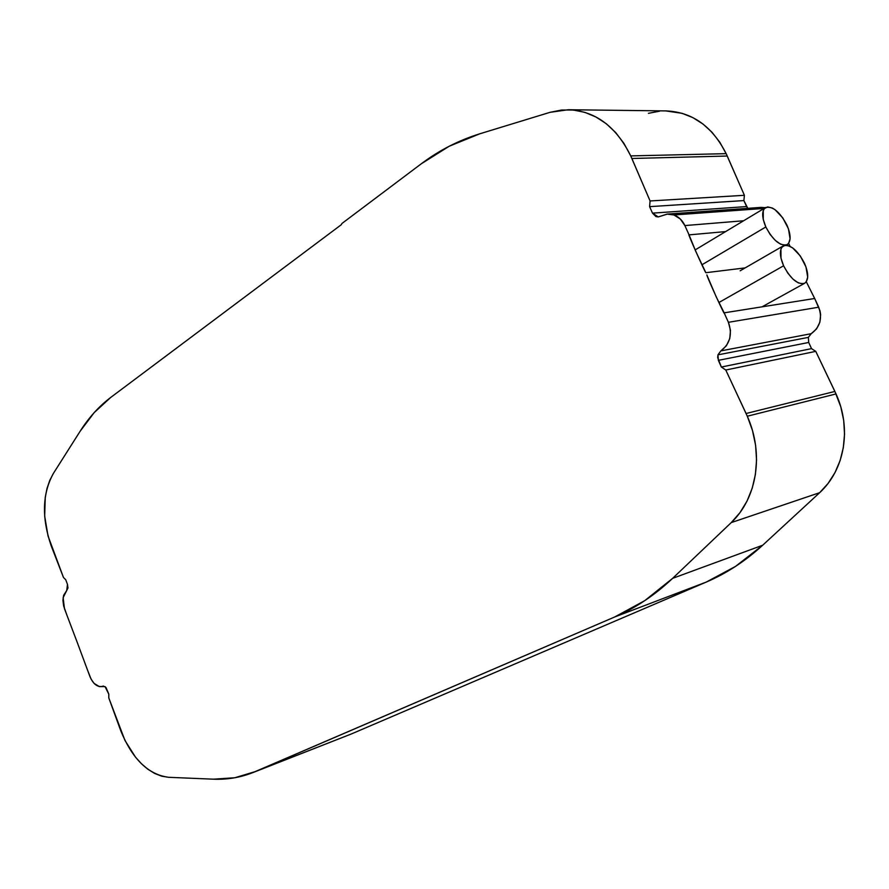 <?xml version="1.0" encoding="UTF-8"?>
<svg xmlns="http://www.w3.org/2000/svg" width="889" height="889" viewBox="0 0 889 889"><rect width="100%" height="100%" fill="white"/><g stroke="black" fill="none" stroke-linecap="round" stroke-linejoin="round"><path stroke-width="1.33" d="M783.598 265.789C779.386 255.632 779.331 248.964 783.442 245.786C790.41 244.197 797.411 249.998 804.456 263.188C808.734 273.379 808.779 280.079 804.589 283.302C797.666 284.847 790.665 279.013 783.598 265.789L718.857 302.549L783.598 265.789L787.821 273.145L793.01 279.157L798.344 282.902L803 283.813L804.845 283.147L806.279 281.78L807.69 277.135L805.979 266.944L800.311 255.965L792.566 247.82L787.498 245.375L785.287 245.22L781.931 247.12L780.92 249.098L780.998 258.243L783.598 265.789M765.829 226.973C761.729 217.138 761.651 210.649 765.607 207.537C772.663 205.892 779.764 211.749 786.932 225.106C791.099 234.974 791.154 241.497 787.121 244.653C780.12 246.253 773.03 240.363 765.829 226.973L701.91 264.811L765.829 226.973L770.03 234.307L775.23 240.352L780.586 244.186L785.287 245.22L787.165 244.631L788.621 243.33L790.088 238.841L788.443 228.817L782.809 217.916L775.041 209.693L772.419 208.07L767.707 206.915L764.296 208.659L763.262 210.571L763.262 219.516L765.829 226.973M568.527 109.736L666.083 110.914C692.22 111.992 712.233 126.238 726.146 153.653L727.235 156.031L631.879 158.486L630.723 155.908L726.146 153.653L630.723 155.908L623.978 143.44L615.699 132.583L606.276 123.727L595.963 117.004L584.973 112.392L573.449 110.036L561.648 110.014L550.013 112.336L479.793 133.795L449.223 146.229L421.286 163.787L341.898 223.517L341.332 224.684L110.647 397.494L94.223 412.585L80.154 431.209L53.396 473.404L49.74 480.46L46.995 488.517L45.25 497.284L44.683 516.153L48.039 536.011L63.475 577.472L65.73 579.75L67.486 584.406L65.73 579.75L63.475 577.472L51.14 545.679C41.572 517.598 42.316 493.506 53.396 473.404L80.154 431.209C88.756 417.63 98.923 406.395 110.647 397.494L341.332 224.684L341.898 223.517L421.286 163.787C439.055 150.385 458.546 140.395 479.793 133.795L550.013 112.336L568.193 109.736C595.174 110.881 616.021 126.271 630.723 155.908L650.081 200.958L744.404 195.302L727.235 156.031L631.879 158.486L650.081 200.958L649.603 206.648L743.882 200.581L744.404 195.302L650.081 200.958L649.603 206.648L652.504 213.138L746.616 206.57L747.805 208.337L743.882 200.581L649.603 206.648L652.504 213.138L655.971 216.594L658.271 216.927L667.461 214.071L673.918 214.96L764.129 208.426L673.918 214.96C678.763 216.794 682.408 220.328 684.874 225.573L689.064 234.874L725.635 231.585L689.064 234.874L684.874 225.573L743.626 220.761L684.874 225.573L680.296 218.972L673.918 214.96L667.106 214.105L658.227 216.927L652.504 213.138L746.616 206.57L743.882 200.581L744.404 195.302L726.146 153.653L719.812 142.24L711.989 132.239L702.966 124.004L692.875 117.637L682.119 113.325L665.772 110.914M761.006 207.393L765.362 207.682L761.04 207.393L667.495 214.071M720.857 350.888L811.201 333.697L808.357 337.376L717.945 354.844L720.857 350.888L811.201 333.697L816.558 328.919L819.869 322.24L820.625 314.628L819.991 310.817L814.702 298.493L724.157 312.839L728.413 322.307C732.558 334.386 730.036 343.921 720.857 350.888L726.391 345.765L729.769 338.565L730.48 330.341L728.413 322.307L818.702 307.205L728.413 322.307L724.146 312.85C725.724 317.984 706.877 276.668 706.844 274.934L716.234 296.882L724.157 312.839L814.702 298.493L818.702 307.205C822.581 318.351 820.08 327.185 811.201 333.697L808.357 337.376L808.712 342.465L808.357 337.376L717.945 354.844L720.857 350.888M105.002 686.586L108.802 694.187L106.147 687.775L105.002 686.586L102.057 686.441C97.123 687.153 93.089 683.852 89.945 676.551L87.466 669.928L91.078 679.096L94.012 683.341L99.324 686.586L105.002 686.586M64.475 608.676L63.108 597.686L66.731 590.496L63.597 595.386L62.93 600.331L63.63 605.931L66.931 615.221L64.475 608.676M815.758 351.366L811.535 348.632L808.712 342.465L718.368 360.345L721.357 367.035L725.78 370.024L746.082 413.507L834.882 391.438L815.758 351.366L725.78 370.024L815.758 351.366L811.535 348.632L721.357 367.035L811.535 348.632L808.712 342.465L718.368 360.345L717.945 354.844L717.679 357.611L721.357 367.035L725.78 370.024L747.293 416.219L836.027 393.938L815.758 351.366M814.68 298.493L806.29 281.757L814.68 298.493M789.988 246.264L788.632 243.308L789.988 246.264M659.571 111.192L648.425 113.325M351.211 734.025L706.199 582.095L735.481 566.426L762.684 545.235L819.68 492.673L828.092 483.416L834.993 472.615L840.094 460.646L843.317 447.678L844.539 434.188L843.705 420.441L840.827 406.918L834.882 391.438L746.082 413.507L747.293 416.219C764.196 453.935 757.106 498.14 731.247 522.599L819.68 492.673C844.761 469.636 851.918 428.665 836.027 393.938L747.293 416.219L752.483 430.498L755.606 445.322L756.55 460.08L755.406 474.415L752.25 488.117L747.093 500.974L739.992 512.62L731.247 522.599L672.651 578.328L762.684 545.235L819.68 492.673L731.247 522.599L672.651 578.328C654.782 595.186 635.468 608.065 614.71 616.966L706.199 582.095C726.435 573.461 745.26 561.17 762.684 545.235L672.651 578.328L644.769 600.642L614.71 616.966L255.51 771.519L351.211 734.025L706.199 582.095L614.71 616.966L252.587 772.719C239.963 777.597 226.928 779.753 213.471 779.186L168.577 777.297C148.352 774.641 132.439 759.195 120.848 730.958L108.78 697.876L108.802 694.187L108.78 697.876L124.971 740.47L135.439 757.084L141.462 763.762L147.885 769.252L154.653 773.441L161.642 776.164L168.577 777.297L213.471 779.186L234.874 777.742L255.51 771.519L351.211 734.025L252.765 772.652M67.486 584.406L66.731 590.496L67.953 588.007L67.486 584.406M66.931 615.221L77.554 643.236L66.931 615.221M77.554 643.236L87.466 669.928L77.554 643.236M745.182 267.889L705.844 272.712C704.544 271.489 686.175 230.073 689.064 234.874L695.731 251.32L705.844 272.712L745.182 267.889M783.442 245.786L740.148 270.789M804.589 283.302L762.051 306.838M765.451 207.626L695.12 249.942M787.121 244.653L786.187 245.197M102.091 686.43L103.402 686.03"/></g></svg>
